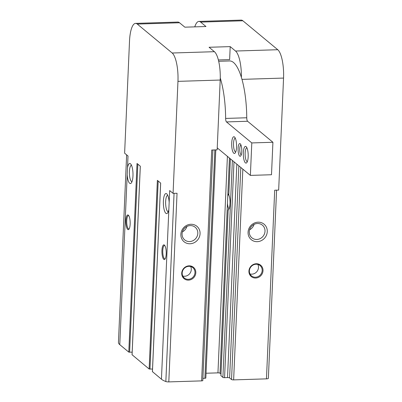 <?xml version="1.0" encoding="UTF-8"?>
<svg xmlns="http://www.w3.org/2000/svg" width="402" height="402" viewBox="0 0 402 402"><rect width="100%" height="100%" fill="white"/><g stroke="black" fill="none" stroke-linecap="round" stroke-linejoin="round"><path stroke-width="0.6" d="M241.381 77.3A23.427 6.819 -91.8 0 0 235.527 51.034L230.2 46.617L229.632 59.602L218.371 59.953M169.167 202.332A10.04 2.925 -91.8 0 0 166.89 193.99A10.04 2.925 -91.8 0 0 163.378 203.668A10.04 2.925 -91.8 0 0 167.488 213.105A10.04 2.925 -91.8 0 0 168.86 209.321L169.679 190.568L173.071 193.377L177.96 81.36A23.427 6.819 -91.8 0 0 172.172 53.009L137.288 24.07L179.523 22.758L184.855 27.175L205.975 26.522L200.643 22.1A23.427 6.819 -91.8 0 0 198.925 21.417A23.427 6.819 -91.8 0 0 194.764 26.869M152.433 371.639L161.443 379.212A31.12 7.417 2.5 0 0 165.845 381.538A2.678 0.638 2.5 0 0 168.805 381.9L201.633 380.88L211.713 150.026L217.15 149.856L220.201 80.048A23.427 6.819 -91.8 0 0 214.412 51.692L209.08 47.27L230.2 46.617M179.523 22.758A23.427 6.819 -91.8 0 0 177.805 22.07L135.564 23.386A23.427 6.819 -91.8 0 0 129.509 41.175L124.62 153.192L128.012 156.001L127.193 174.759A10.04 2.925 -91.8 0 0 131.243 183.046A10.04 2.925 -91.8 0 0 132.967 175.925A10.04 2.925 -91.8 0 0 130.65 163.931A10.04 2.925 -91.8 0 0 127.499 167.765M248.928 271.109A7.362 6.819 -50.3 0 1 259.757 264.591A7.362 6.819 -50.3 0 1 259.215 276.968A7.362 6.819 -50.3 0 1 248.928 271.109M248.069 232.225A10.04 9.301 -50.3 0 1 262.838 223.341A10.04 9.301 -50.3 0 1 262.099 240.215A10.04 9.301 -50.3 0 1 248.069 232.225M240.808 167.458L231.547 379.533A1.673 0.397 2.5 0 0 233.632 379.885L266.461 378.86A2.678 0.638 2.5 0 0 268.36 378.347A31.12 7.417 2.5 0 0 268.37 378.207L276.581 190.156M266.461 378.86L274.697 190.216L278.666 190.096L283.556 78.073A23.427 6.819 -91.8 0 0 277.767 49.722L242.883 20.783A23.427 6.819 -91.8 0 0 241.16 20.1L198.925 21.417M126.63 154.855L118.444 342.363A31.12 7.417 2.5 0 0 119.776 344.65L128.786 352.122L132.168 352.182M228.592 209.869L228.155 209.839A8.226 2.397 -91.8 0 0 230.039 203.643A8.226 2.397 -91.8 0 0 228.808 194.859L230.351 158.785M220.914 375.639L222.899 377.383A1.337 0.317 2.5 0 0 224.567 377.664L227.527 377.573A1.673 0.397 2.5 0 1 229.607 377.925L231.547 379.533M228.828 193.724A8.226 2.397 -91.8 0 0 227.763 196.271L227.452 203.397A8.226 2.397 -91.8 0 0 228.929 209.04M220.954 373.981L220.035 373.217A1.673 0.397 2.5 0 0 217.949 372.865L206.045 373.237M214.854 149.926L204.884 378.277A1.337 0.317 2.5 0 0 205.834 378.011L215.794 149.896M204.884 378.277L202.915 378.337M201.633 380.88A1.673 0.397 2.5 0 0 202.819 380.548L212.889 149.986M152.519 369.066L149.137 369.001L132.087 354.76M180.87 234.316A10.04 9.301 -50.3 0 1 195.638 225.432A10.04 9.301 -50.3 0 1 194.9 242.305A10.04 9.301 -50.3 0 1 180.87 234.316M181.729 273.199A7.362 6.819 -50.3 0 1 192.558 266.687A7.362 6.819 -50.3 0 1 192.02 279.058A7.362 6.819 -50.3 0 1 181.729 273.199M173.071 193.377L177.041 193.256L168.805 381.9M130.163 224.065A7.362 2.146 -91.8 0 0 128.464 215.266A7.362 2.146 -91.8 0 0 125.886 222.366A7.362 2.146 -91.8 0 0 128.901 229.286A7.362 2.146 -91.8 0 0 130.163 224.065M166.207 253.969A7.362 2.146 -91.8 0 0 164.508 245.17A7.362 2.146 -91.8 0 0 161.936 252.265A7.362 2.146 -91.8 0 0 164.946 259.189A7.362 2.146 -91.8 0 0 166.207 253.969M128.786 352.122L137.022 163.478L140.318 166.212L132.082 354.855M149.137 369.001L157.373 180.357L160.669 183.091L152.433 371.734M137.288 24.07A23.427 6.819 -91.8 0 0 135.564 23.386M167.719 195.302A8.226 2.397 -91.8 0 0 165.639 203.598A8.226 2.397 -91.8 0 0 168.232 211.743M131.479 165.242A8.226 2.397 -91.8 0 0 129.399 173.533A8.226 2.397 -91.8 0 0 131.992 181.684M164.815 245.562A6.693 1.95 -91.8 0 0 164.508 245.491A6.693 1.95 -91.8 0 0 162.77 252.24A6.693 1.95 -91.8 0 0 164.926 258.868A6.693 1.95 -91.8 0 0 165.222 258.777M128.766 215.658A6.693 1.95 -91.8 0 0 128.459 215.588A6.693 1.95 -91.8 0 0 126.72 222.341A6.693 1.95 -91.8 0 0 128.876 228.969A6.693 1.95 -91.8 0 0 129.178 228.879M182.176 273.018A6.693 6.201 -50.3 0 1 186.091 267.034A6.693 6.201 -50.3 0 1 192.849 267.667A6.693 6.201 -50.3 0 1 193.347 276.777A6.693 6.201 -50.3 0 1 184.302 277.973A6.693 6.201 -50.3 0 1 182.176 273.018M190.674 266.541A6.693 6.201 -50.3 0 1 191.292 269.566A6.693 6.201 -50.3 0 1 182.789 276.043M249.371 270.928A6.693 6.201 -50.3 0 1 253.29 264.943A6.693 6.201 -50.3 0 1 260.044 265.576A6.693 6.201 -50.3 0 1 260.546 274.687A6.693 6.201 -50.3 0 1 251.501 275.878A6.693 6.201 -50.3 0 1 249.371 270.928M257.873 264.451A6.693 6.201 -50.3 0 1 258.491 267.476A6.693 6.201 -50.3 0 1 249.989 273.953M182.076 233.828A8.226 7.623 -50.3 0 1 186.89 226.472A8.226 7.623 -50.3 0 1 195.196 227.251A8.226 7.623 -50.3 0 1 195.814 238.446A8.226 7.623 -50.3 0 1 184.694 239.914A8.226 7.623 -50.3 0 1 182.076 233.828M186.87 226.482A8.226 7.623 -50.3 0 1 182.402 231.874M249.275 231.738A8.226 7.623 -50.3 0 1 254.089 224.381A8.226 7.623 -50.3 0 1 262.395 225.16A8.226 7.623 -50.3 0 1 263.008 236.356A8.226 7.623 -50.3 0 1 251.888 237.823A8.226 7.623 -50.3 0 1 249.275 231.738M254.069 224.391A8.226 7.623 -50.3 0 1 249.597 229.783M218.693 61.285L229.637 60.948A52.873 15.392 88.2 0 1 246.753 117.766A3.347 0.975 88.2 0 0 247.587 121.263L272.913 142.273L271.496 174.739L250.376 175.398L217.236 147.906M272.913 142.273L251.798 142.926L250.376 175.398M220.261 77.953A52.873 15.392 88.2 0 1 225.633 118.424A3.347 0.975 88.2 0 0 226.472 121.922L251.798 142.926M240.21 143.75A6.357 1.849 88.2 0 1 240.316 143.846A6.357 1.849 88.2 0 1 241.793 149.861A6.357 1.849 88.2 0 1 240.692 155.956A6.357 1.849 88.2 0 1 238.1 150.157A6.357 1.849 88.2 0 1 240.21 143.75M234.482 136.976A8.367 2.437 88.2 0 1 234.622 137.107A8.367 2.437 88.2 0 1 236.562 145.022A8.367 2.437 88.2 0 1 235.12 153.036A8.367 2.437 88.2 0 1 231.703 145.413A8.367 2.437 88.2 0 1 234.482 136.976M246.109 146.624A8.367 2.437 88.2 0 1 246.25 146.755A8.367 2.437 88.2 0 1 248.19 154.664A8.367 2.437 88.2 0 1 246.748 162.684A8.367 2.437 88.2 0 1 243.331 155.056A8.367 2.437 88.2 0 1 246.109 146.624M247.341 161.614A6.919 2.015 88.2 0 1 245.13 154.76A6.919 2.015 88.2 0 1 246.913 147.785M235.713 151.966A6.919 2.015 88.2 0 1 233.502 145.117A6.919 2.015 88.2 0 1 235.281 138.142M241.24 154.881A5.02 1.462 88.2 0 1 239.763 149.926A5.02 1.462 88.2 0 1 240.929 144.886M242.833 169.136L233.632 379.885M241.989 79.37L283.556 78.073M235.527 51.034L277.767 49.722M200.643 22.1L242.883 20.783M127.193 174.759L119.776 344.65M168.86 209.321L161.443 379.212M174.061 193.347L165.845 381.538M276.576 190.161L268.36 378.347M228.155 209.839L220.909 375.734M230.381 158.81L228.808 194.859M227.452 203.397L220.035 373.217M227.406 156.343L217.949 372.865M229.431 158.021L227.763 196.271M177.96 81.36L220.201 80.048M172.172 53.009L214.412 51.692M238.868 165.85L229.607 377.925M236.843 164.167L227.527 377.573M233.989 161.805L224.567 377.664M232.371 160.458L222.899 377.383M158.182 181.031L149.971 369.142M137.836 164.152L129.62 352.263M246.753 117.766L225.633 118.424M247.587 121.263L226.472 121.922M228.125 209.859L220.884 375.684M160.639 183.066L152.403 371.684M140.288 166.187L132.052 354.805"/></g></svg>
